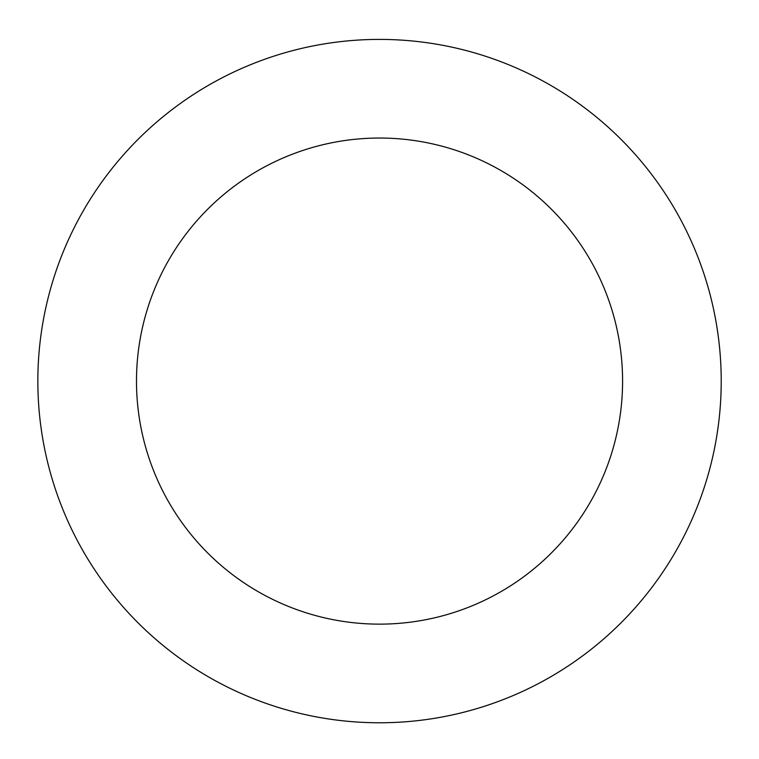 <?xml version="1.0" encoding="UTF-8"?>
<svg xmlns="http://www.w3.org/2000/svg" width="759" height="759" viewBox="0 0 759 759"><rect width="100%" height="100%" fill="white"/><g stroke="black" fill="none" stroke-linecap="round" stroke-linejoin="round"><path stroke-width="1.14" d="M173.052 653.328A341.683 341.683 0 0 0 718.536 423.788A341.683 341.683 0 0 0 247.017 66.147A341.683 341.683 0 0 0 173.052 653.328M232.652 574.734A243.051 243.051 0 0 0 620.682 411.463A243.051 243.051 0 0 0 285.27 157.066A243.051 243.051 0 0 0 232.652 574.734"/></g></svg>
